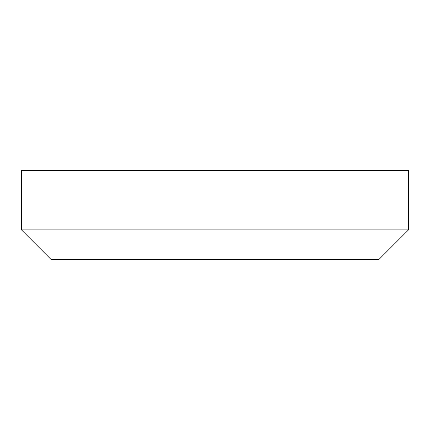 <?xml version="1.0" encoding="UTF-8"?>
<svg xmlns="http://www.w3.org/2000/svg" width="430" height="430" viewBox="0 0 430 430"><rect width="100%" height="100%" fill="white"/><g stroke="black" fill="none" stroke-linecap="round" stroke-linejoin="round"><path stroke-width="0.64" d="M215 259.655L378.733 259.655L51.267 259.655L215 259.655L215 229.883L215 259.655L378.733 259.655L408.5 229.883L215 229.883L408.5 229.883L408.5 170.345L215 170.345L408.5 170.345L215 170.345L215 229.883L215 170.345L21.5 170.345L215 170.345L21.5 170.345L21.5 229.883L215 229.883L21.5 229.883L51.267 259.655L215 259.655"/></g></svg>
